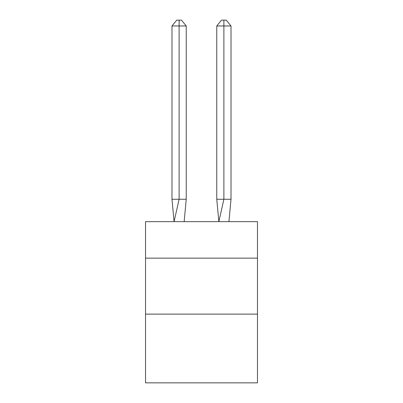 <?xml version="1.0" encoding="UTF-8"?>
<svg xmlns="http://www.w3.org/2000/svg" width="403" height="403" viewBox="0 0 403 403"><rect width="100%" height="100%" fill="white"/><g stroke="black" fill="none" stroke-linecap="round" stroke-linejoin="round"><path stroke-width="0.6" d="M145.528 258.142L257.472 258.142L257.472 221.65L145.528 221.65L145.528 382.85L257.472 382.85L257.472 314.118L145.528 314.118M257.472 314.118L257.472 258.142M186.236 199.263L186.236 25.968L179.113 25.968L179.113 199.263L171.985 199.263L174.076 221.65L179.113 199.263L179.113 25.968L179.113 199.263L179.113 25.968L179.113 199.263L179.113 25.968L179.113 199.263L179.113 25.968L179.113 199.263L186.236 199.263L184.151 221.65M171.985 25.968L176.736 20.15L179.113 20.15L179.113 25.968L171.985 25.968L171.985 199.263M179.113 20.15L181.486 20.15L186.236 25.968M231.015 199.263L223.887 199.263L223.887 25.968L231.015 25.968L231.015 199.263L228.924 221.65M216.764 199.263L223.887 199.263L218.849 221.65L216.764 199.263L216.764 25.968L221.514 20.15L226.264 20.15L231.015 25.968M223.887 20.15L223.887 25.968L216.764 25.968"/></g></svg>
